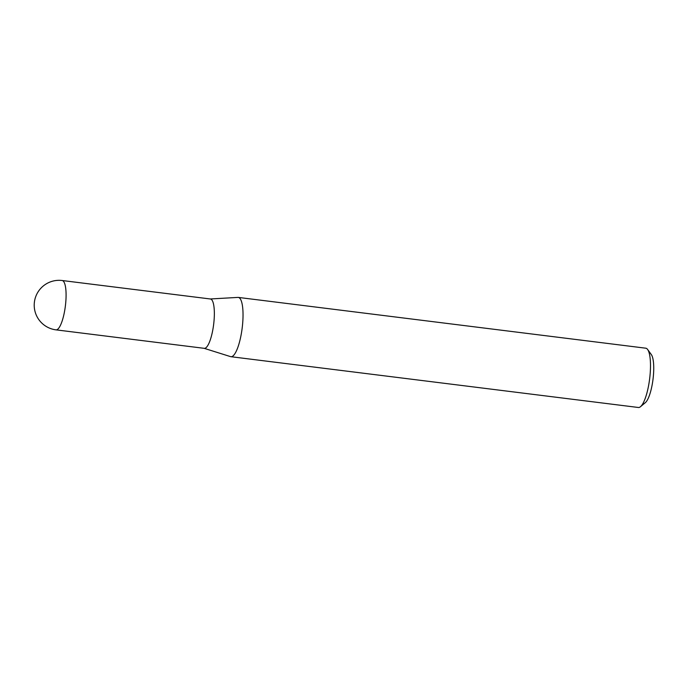 <?xml version="1.0" encoding="UTF-8"?>
<svg xmlns="http://www.w3.org/2000/svg" width="688" height="688" viewBox="0 0 688 688"><rect width="100%" height="100%" fill="white"/><g stroke="black" fill="none" stroke-linecap="round" stroke-linejoin="round"><path stroke-width="1.03" d="M205.153 348.214A24.863 6.347 -82.9 0 0 213.839 322.767A24.863 6.347 -82.9 0 0 210.416 298.988L62.152 280.515A24.863 6.347 97.1 0 1 65.738 302.617A24.863 6.347 97.1 0 1 56.889 329.733A24.863 6.347 97.1 0 1 56.003 329.853L204.267 348.334A24.863 6.347 -82.9 0 0 205.153 348.214M204.121 348.317L230.566 356.633A29.876 7.628 -82.9 0 0 230.919 356.702A29.876 7.628 -82.9 0 0 231.976 356.556A29.876 7.628 -82.9 0 0 242.417 325.983A29.876 7.628 -82.9 0 0 238.306 297.414A29.876 7.628 -82.9 0 0 237.953 297.405L210.27 298.97M647.64 349.504L651.338 354.604A25.095 6.407 97.1 0 1 653.024 379.208A25.095 6.407 97.1 0 1 645.344 402.643L640.511 406.685A29.876 7.628 -82.9 0 0 649.644 378.787A29.876 7.628 -82.9 0 0 647.64 349.504A29.876 7.628 -82.9 0 0 645.765 348.197L238.306 297.414M230.919 356.702L638.378 407.485A29.876 7.628 -82.9 0 0 639.444 407.339A29.876 7.628 -82.9 0 0 640.511 406.685M62.152 280.515A24.863 24.863 0 0 0 34.4 308.215A24.863 24.863 0 0 0 56.003 329.853"/></g></svg>
